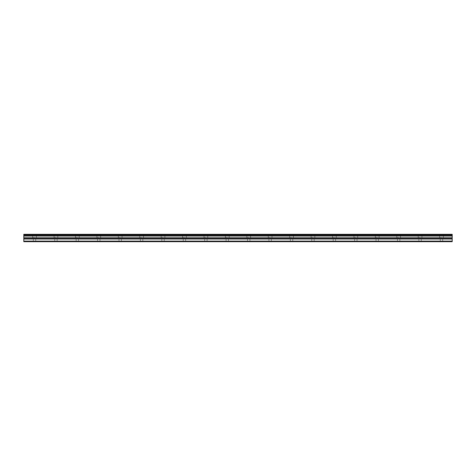 <?xml version="1.0" encoding="UTF-8"?>
<svg xmlns="http://www.w3.org/2000/svg" width="476" height="476" viewBox="0 0 476 476"><rect width="100%" height="100%" fill="white"/><g stroke="black" fill="none" stroke-linecap="round" stroke-linejoin="round"><path stroke-width="0.36" stroke-dasharray="2.38 1.78" d="M34.51 237.53L32.636 237.53L34.51 237.53M34.51 241.683L35.718 241.683L34.51 241.683M441.49 237.53L439.616 237.53L441.49 237.53M441.49 241.683L440.288 241.683L441.49 241.683M420.07 237.53L418.196 237.53L420.07 237.53M420.07 241.683L421.278 241.683L420.07 241.683M398.65 237.53L396.776 237.53L398.65 237.53M398.65 241.683L399.858 241.683L398.65 241.683M377.23 237.53L375.356 237.53L377.23 237.53M377.23 241.683L378.438 241.683L377.23 241.683M355.81 237.53L353.936 237.53L355.81 237.53M355.81 241.683L357.018 241.683L355.81 241.683M334.39 237.53L332.516 237.53L334.39 237.53M334.39 241.683L335.598 241.683L334.39 241.683M312.97 237.53L311.096 237.53L312.97 237.53M312.97 241.683L314.178 241.683L312.97 241.683M291.55 237.53L289.676 237.53L291.55 237.53M291.55 241.683L292.758 241.683L291.55 241.683M270.13 237.53L268.256 237.53L270.13 237.53M270.13 241.683L271.338 241.683L270.13 241.683M248.71 237.53L246.836 237.53L248.71 237.53M248.71 241.683L249.918 241.683L248.71 241.683M227.29 237.53L225.416 237.53L227.29 237.53M227.29 241.683L228.498 241.683L227.29 241.683M205.87 237.53L203.996 237.53L205.87 237.53M205.87 241.683L207.078 241.683L205.87 241.683M184.45 237.53L182.576 237.53L184.45 237.53M184.45 241.683L185.658 241.683L184.45 241.683M163.03 237.53L161.156 237.53L163.03 237.53M163.03 241.683L164.238 241.683L163.03 241.683M141.61 237.53L139.736 237.53L141.61 237.53M141.61 241.683L142.818 241.683L141.61 241.683M120.19 237.53L118.316 237.53L120.19 237.53M120.19 241.683L121.398 241.683L120.19 241.683M98.77 237.53L96.896 237.53L98.77 237.53M98.77 241.683L99.978 241.683L98.77 241.683M77.35 237.53L75.476 237.53L77.35 237.53M77.35 241.683L78.558 241.683L77.35 241.683M55.93 237.53L54.056 237.53L55.93 237.53M55.93 241.683L57.138 241.683L55.93 241.683M34.51 234.317L32.636 234.317L34.51 234.317M441.49 234.317L439.616 234.317L441.49 234.317M420.07 234.317L418.196 234.317L420.07 234.317M398.65 234.317L396.776 234.317L398.65 234.317M377.23 234.317L375.356 234.317L377.23 234.317M355.81 234.317L353.936 234.317L355.81 234.317M334.39 234.317L332.516 234.317L334.39 234.317M312.97 234.317L311.096 234.317L312.97 234.317M291.55 234.317L289.676 234.317L291.55 234.317M270.13 234.317L268.256 234.317L270.13 234.317M248.71 234.317L246.836 234.317L248.71 234.317M227.29 234.317L225.416 234.317L227.29 234.317M205.87 234.317L203.996 234.317L205.87 234.317M184.45 234.317L182.576 234.317L184.45 234.317M163.03 234.317L161.156 234.317L163.03 234.317M141.61 234.317L139.736 234.317L141.61 234.317M120.19 234.317L118.316 234.317L120.19 234.317M98.77 234.317L96.896 234.317L98.77 234.317M77.35 234.317L75.476 234.317L77.35 234.317M55.93 234.317L54.056 234.317L55.93 234.317M23.8 241.13L452.2 241.13L452.2 241.683L23.8 241.683L23.8 234.317L452.2 234.317L23.8 234.317L452.2 234.317L452.2 234.638L23.8 234.638M452.2 241.13L452.2 234.638M23.8 234.317L452.2 234.317L23.8 234.317M23.8 235.275L452.2 235.275M23.8 236.054L452.2 236.054M23.8 237.804L452.2 237.804M23.8 239.041L452.2 239.041M452.2 238.202L23.8 238.202M33.308 241.683L33.308 237.53M440.288 241.683L440.288 237.53M418.868 241.683L418.868 237.53M397.448 241.683L397.448 237.53M376.028 241.683L376.028 237.53M354.608 241.683L354.608 237.53M333.188 241.683L333.188 237.53M311.768 241.683L311.768 237.53M290.348 241.683L290.348 237.53M268.928 241.683L268.928 237.53M247.508 241.683L247.508 237.53M226.088 241.683L226.088 237.53M204.668 241.683L204.668 237.53M183.248 241.683L183.248 237.53M161.828 241.683L161.828 237.53M140.408 241.683L140.408 237.53M118.988 241.683L118.988 237.53M97.568 241.683L97.568 237.53M76.148 241.683L76.148 237.53M54.728 241.683L54.728 237.53M32.636 237.53L32.636 234.317M439.616 237.53L439.616 234.317M418.196 237.53L418.196 234.317M396.776 237.53L396.776 234.317M375.356 237.53L375.356 234.317M353.936 237.53L353.936 234.317M332.516 237.53L332.516 234.317M311.096 237.53L311.096 234.317M289.676 237.53L289.676 234.317M268.256 237.53L268.256 234.317M246.836 237.53L246.836 234.317M225.416 237.53L225.416 234.317M203.996 237.53L203.996 234.317M182.576 237.53L182.576 234.317M161.156 237.53L161.156 234.317M139.736 237.53L139.736 234.317M118.316 237.53L118.316 234.317M96.896 237.53L96.896 234.317M75.476 237.53L75.476 234.317M54.056 237.53L54.056 234.317M35.718 241.683L35.718 237.53M442.692 241.683L442.692 237.53M421.278 241.683L421.278 237.53M399.858 241.683L399.858 237.53M378.438 241.683L378.438 237.53M357.018 241.683L357.018 237.53M335.598 241.683L335.598 237.53M314.178 241.683L314.178 237.53M292.758 241.683L292.758 237.53M271.338 241.683L271.338 237.53M249.918 241.683L249.918 237.53M228.498 241.683L228.498 237.53M207.078 241.683L207.078 237.53M185.658 241.683L185.658 237.53M164.238 241.683L164.238 237.53M142.818 241.683L142.818 237.53M121.398 241.683L121.398 237.53M99.978 241.683L99.978 237.53M78.558 241.683L78.558 237.53M57.138 241.683L57.138 237.53M23.8 234.519L452.2 234.519L23.8 234.519M36.384 237.53L36.384 234.317M443.364 237.53L443.364 234.317M421.944 237.53L421.944 234.317M400.524 237.53L400.524 234.317M379.104 237.53L379.104 234.317M357.684 237.53L357.684 234.317M336.264 237.53L336.264 234.317M314.844 237.53L314.844 234.317M293.424 237.53L293.424 234.317M272.004 237.53L272.004 234.317M250.584 237.53L250.584 234.317M229.164 237.53L229.164 234.317M207.744 237.53L207.744 234.317M186.324 237.53L186.324 234.317M164.904 237.53L164.904 234.317M143.484 237.53L143.484 234.317M122.064 237.53L122.064 234.317M100.644 237.53L100.644 234.317M79.224 237.53L79.224 234.317M57.804 237.53L57.804 234.317"/><path stroke-width="0.71" d="M23.8 234.638L452.2 234.638L452.2 234.317L23.8 234.317L23.8 235.275L452.2 235.275L452.2 237.804L23.8 237.804L23.8 241.683L452.2 241.683L452.2 237.804M23.8 235.275L23.8 237.804M452.2 234.638L452.2 235.275M23.8 241.13L452.2 241.13M23.8 239.041L452.2 239.041M23.8 236.054L452.2 236.054M23.8 238.202L452.2 238.202"/></g></svg>
